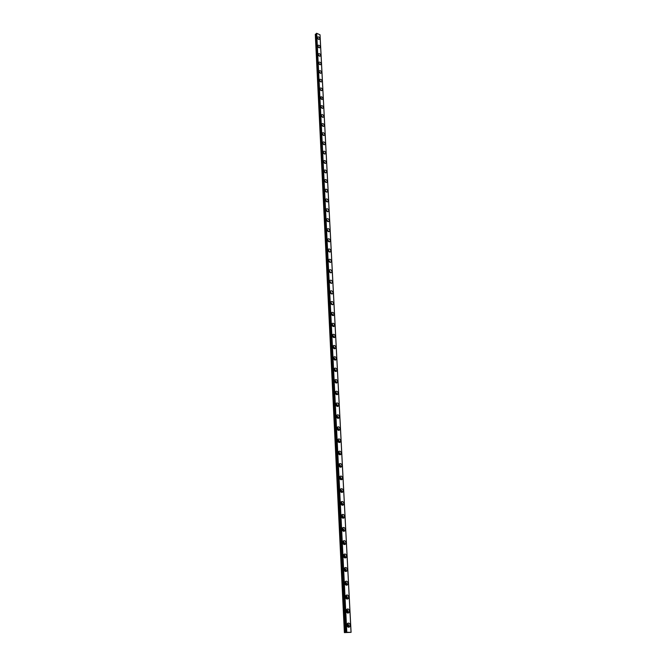 <?xml version="1.0" encoding="UTF-8"?>
<svg xmlns="http://www.w3.org/2000/svg" width="666" height="666" viewBox="0 0 666 666"><rect width="100%" height="100%" fill="white"/><g stroke="black" fill="none" stroke-linecap="round" stroke-linejoin="round"><path stroke-width="1" d="M347.061 624.159L348.185 625.416L347.461 626.623M346.944 624.65L347.202 626.198M321.828 108.15L320.895 107.043M321.337 115.984L322.286 117.133M321.778 125.008L322.744 126.182M322.236 134.107L323.21 135.315M322.685 143.298L323.676 144.53M323.152 152.572L324.142 153.838M323.618 161.938L324.617 163.228M324.084 171.387L325.1 172.702M324.558 180.927L325.574 182.268M325.041 190.551L326.065 191.925M325.524 200.275L326.556 201.673M326.015 210.09L327.048 211.513M326.515 219.996L327.547 221.445M327.014 229.995L328.047 231.477M327.522 240.093L328.546 241.6M328.03 250.291L329.062 251.823M328.546 260.589L329.57 262.154M329.071 270.987L330.095 272.577M329.595 281.485L330.619 283.1M330.128 292.091L331.144 293.739M330.669 302.797L331.676 304.47M331.21 313.611L332.209 315.318M331.768 324.542L332.767 326.257M332.326 335.597C332.858 337.412 333.733 337.953 334.965 337.204L335.231 336.238C334.698 334.424 333.816 333.882 332.584 334.632L332.326 335.597L333.325 337.304M332.883 346.72L334.041 347.893L333.849 348.509M333.45 357.983L334.615 359.157L334.407 359.798M334.032 369.355L335.198 370.537L334.965 371.203M334.607 380.852L335.781 382.026L335.531 382.725M335.198 392.465L336.372 393.648L336.105 394.372M335.797 404.195L336.971 405.378L336.68 406.135M336.397 416.059L337.579 417.241L337.262 418.023M337.004 428.038L338.186 429.22L337.853 430.028M337.62 440.143L338.803 441.333L338.453 442.166M338.245 452.38L339.427 453.571L339.052 454.437M338.27 453.038L338.619 453.937M338.877 464.743L340.06 465.942L339.652 466.833M338.877 465.384L339.244 466.35M339.51 477.247L340.692 478.446L340.268 479.362M339.502 477.863L339.876 478.896M340.16 489.885L341.342 491.083L340.884 492.024M340.135 490.476L340.509 491.566M340.809 502.655L341.991 503.862L341.516 504.828M340.784 503.238L341.15 504.378M341.475 515.567L342.649 516.774L342.141 517.773M341.433 516.142C341.908 518.056 342.807 518.614 344.131 517.823L344.555 516.441C344.072 514.527 343.173 513.961 341.858 514.76L341.791 517.332M342.141 528.613L343.315 529.836L342.782 530.852M342.091 529.17L342.449 530.419M342.815 541.816L343.989 543.031L343.431 544.08M342.757 542.349L343.107 543.656M343.506 555.153L344.663 556.385L344.081 557.459M343.431 555.685L343.773 557.034M344.197 568.647L345.354 569.88L344.747 570.978M344.114 569.164L344.447 570.562M344.896 582.292L346.045 583.533L345.413 584.656M344.813 582.8L345.121 584.24M345.612 596.087L346.753 597.335L346.087 598.484M345.512 596.594L345.804 598.068M346.328 610.048L347.461 611.296L346.77 612.479M346.228 610.539L346.503 612.054M320.03 34.832L351.082 632.342L346.62 632.275L316.7 33.3L320.021 34.79L351.082 632.342L344.38 632.608L345.005 632.509L315.376 34.266L344.905 632.525M346.928 625.124C347.369 627.081 348.268 627.672 349.617 626.889L350.183 625.191C349.742 623.234 348.842 622.652 347.494 623.434L346.928 625.124M348.21 627.197L348.859 625.424L347.577 623.351M317.291 37.604C317.865 39.211 318.673 39.744 319.713 39.194L319.83 38.686C319.255 37.08 318.44 36.555 317.399 37.096L317.291 37.604M317.707 45.954C318.281 47.561 319.097 48.094 320.146 47.544L320.263 47.02C319.688 45.413 318.872 44.88 317.824 45.438L317.707 45.954M318.132 54.371C318.706 55.986 319.522 56.518 320.579 55.961L320.696 55.428C320.121 53.813 319.305 53.28 318.248 53.846L318.132 54.371M318.564 62.862C319.139 64.485 319.955 65.018 321.012 64.452L321.137 63.911C320.562 62.288 319.747 61.755 318.681 62.329L318.564 62.862M318.997 71.428C319.563 73.06 320.388 73.593 321.453 73.019L321.578 72.469C321.004 70.837 320.18 70.313 319.114 70.887L318.997 71.428M319.43 80.078C320.005 81.718 320.829 82.243 321.894 81.668L322.019 81.102C321.453 79.462 320.629 78.938 319.555 79.52L319.43 80.078M319.871 88.803C320.446 90.443 321.27 90.976 322.344 90.385L322.477 89.818C321.903 88.17 321.079 87.646 319.996 88.228L319.871 88.803M320.313 97.602C320.887 99.251 321.711 99.783 322.794 99.192L322.927 98.61C322.361 96.953 321.528 96.428 320.446 97.02L321.919 99.492M320.762 106.485C321.337 108.142 322.161 108.675 323.251 108.067L323.385 107.476C322.819 105.819 321.986 105.286 320.895 105.894L320.762 106.485L322.377 108.383M321.212 115.443C321.786 117.116 322.619 117.641 323.709 117.033L323.851 116.425C323.285 114.76 322.452 114.236 321.353 114.843L321.212 115.443M322.835 117.349L321.212 115.393M321.67 124.492C322.244 126.165 323.077 126.69 324.175 126.082L324.317 125.458C323.751 123.784 322.918 123.26 321.811 123.876L321.67 124.492M323.293 126.398L321.67 124.417M322.136 133.616C322.702 135.298 323.534 135.831 324.642 135.206L324.792 134.574C324.225 132.892 323.385 132.368 322.277 132.992L322.136 133.616M323.759 135.531L322.128 133.516M322.594 142.832C323.16 144.514 324.001 145.046 325.116 144.422L325.266 143.773C324.7 142.091 323.859 141.558 322.744 142.191L322.594 142.832M324.234 144.755L322.594 142.699M323.068 152.131C323.634 153.821 324.475 154.354 325.591 153.713L325.749 153.055C325.183 151.365 324.342 150.841 323.218 151.473L323.068 152.131M324.708 154.054L323.068 151.973M323.543 161.513C324.101 163.212 324.95 163.744 326.074 163.103L326.232 162.429C325.666 160.731 324.825 160.206 323.701 160.847L323.543 161.513M325.183 163.445L323.543 161.33M324.017 170.987C324.583 172.694 325.424 173.218 326.556 172.577L326.723 171.886C326.157 170.18 325.308 169.655 324.184 170.305L324.017 170.987M325.666 172.919L324.017 170.779M324.5 180.544C325.058 182.259 325.907 182.792 327.048 182.134L327.214 181.435C326.656 179.72 325.807 179.196 324.667 179.853L324.5 180.544M326.149 182.484L324.509 180.311M324.983 190.201C325.549 191.916 326.398 192.449 327.539 191.791L327.714 191.075C327.156 189.352 326.298 188.828 325.158 189.485L324.983 190.201M326.64 192.141L325 189.935M325.474 199.942C326.04 201.673 326.889 202.198 328.038 201.532L328.221 200.807C327.655 199.076 326.806 198.551 325.657 199.217L325.474 199.942M327.131 201.89L325.491 199.65M325.974 209.782C326.531 211.513 327.389 212.046 328.546 211.372L328.729 210.623C328.171 208.891 327.314 208.366 326.157 209.041L325.974 209.782M327.63 211.73L325.99 209.457M326.473 219.713C327.031 221.453 327.888 221.986 329.054 221.303L329.237 220.546C328.688 218.798 327.822 218.273 326.665 218.956L326.473 219.713M328.138 221.67L326.498 219.355M326.981 229.737C327.539 231.485 328.396 232.018 329.562 231.335L329.762 230.553C329.204 228.804 328.346 228.28 327.173 228.962L326.981 229.737M328.646 231.701L327.006 229.354M327.489 239.86C328.047 241.616 328.904 242.149 330.078 241.458L330.286 240.659C329.728 238.911 328.862 238.378 327.689 239.069L327.489 239.86M329.154 241.825L327.53 239.452M328.005 250.083C328.563 251.848 329.42 252.381 330.602 251.681L330.811 250.866C330.261 249.109 329.395 248.576 328.213 249.275L328.005 250.083M329.67 252.056L328.047 249.642M328.529 260.406C329.079 262.179 329.945 262.712 331.127 262.004L331.343 261.172C330.794 259.407 329.928 258.874 328.738 259.582L328.529 260.406M330.186 262.379L328.579 259.931M329.054 270.829C329.603 272.61 330.469 273.143 331.66 272.427L331.884 271.586C331.335 269.805 330.461 269.272 329.27 269.988L329.054 270.829M330.711 272.81L329.112 270.321M329.587 281.36C330.128 283.142 331.002 283.674 332.201 282.958L332.426 282.093C331.884 280.311 331.01 279.778 329.812 280.494L329.587 281.36M331.243 283.341L329.653 280.819M330.12 291.991C330.669 293.781 331.535 294.314 332.742 293.589L332.975 292.707C332.434 290.917 331.56 290.384 330.353 291.109L330.12 291.991M331.776 293.981L330.194 291.417M330.661 302.73C331.202 304.529 332.084 305.061 333.291 304.337L333.533 303.43C332.992 301.631 332.109 301.099 330.902 301.823L330.661 302.73M332.317 304.72L330.752 302.114M331.21 313.578C331.751 315.376 332.625 315.917 333.841 315.185L334.091 314.252C333.549 312.454 332.675 311.913 331.46 312.654L331.21 313.578M332.858 315.576L332.958 314.918L331.31 312.928M331.76 324.525C332.301 326.34 333.175 326.881 334.399 326.14L334.657 325.191C334.124 323.376 333.241 322.844 332.018 323.584L331.76 324.525M333.408 326.531L333.516 325.84L331.868 323.843M333.957 337.604L334.082 336.879L332.442 334.873M332.883 346.77C333.416 348.601 334.299 349.134 335.539 348.385L335.806 347.394C335.273 345.571 334.39 345.038 333.158 345.787L332.883 346.77M334.515 348.784L334.648 348.018L333.017 346.012M333.458 358.067C333.982 359.898 334.865 360.439 336.114 359.682L336.388 358.666C335.864 356.834 334.973 356.302 333.733 357.059L333.458 358.067M335.081 360.081L335.223 359.282L333.599 357.267M334.032 369.472C334.557 371.312 335.439 371.853 336.688 371.095L336.979 370.055C336.455 368.223 335.564 367.682 334.315 368.44L334.032 369.472M335.647 371.495L335.806 370.654L334.19 368.639M334.615 381.002C335.131 382.85 336.022 383.391 337.279 382.625L337.579 381.568C337.054 379.72 336.163 379.179 334.906 379.945L334.615 381.002M336.222 383.025L336.397 382.151L334.79 380.128M335.198 392.649C335.722 394.497 336.605 395.046 337.87 394.28L338.178 393.19C337.654 391.342 336.763 390.8 335.506 391.566L335.198 392.649M336.796 394.68L336.996 393.756L335.398 391.733M335.797 404.42C336.313 406.277 337.204 406.818 338.47 406.052L338.786 404.936C338.27 403.08 337.379 402.539 336.114 403.305L335.797 404.42M337.379 406.451L337.595 405.486L336.005 403.463M336.397 416.308C336.904 418.173 337.795 418.723 339.069 417.948L339.402 416.808C338.886 414.943 337.995 414.394 336.721 415.176L336.397 416.308M337.97 418.348L338.203 417.341L336.621 415.309M336.996 428.33C337.512 430.194 338.403 430.744 339.677 429.97L340.018 428.804C339.51 426.931 338.619 426.382 337.337 427.164L336.996 428.33M338.561 430.369L338.811 429.32L337.246 427.289M337.612 440.476C338.12 442.349 339.011 442.898 340.293 442.124L340.651 440.925C340.143 439.044 339.244 438.494 337.962 439.277L337.612 440.476M339.161 442.515L339.435 441.425L337.878 439.385M338.228 452.747C338.736 454.628 339.627 455.186 340.917 454.403L341.283 453.171C340.776 451.29 339.885 450.74 338.594 451.523L338.228 452.747M339.768 454.795L340.06 453.663L338.519 451.615M338.861 465.151C339.352 467.041 340.251 467.599 341.55 466.816L341.924 465.559C341.425 463.669 340.526 463.111 339.227 463.902L338.861 465.151M340.376 467.207L340.692 466.025L339.169 463.977M339.494 477.697C339.985 479.587 340.884 480.144 342.182 479.362L342.574 478.071C342.074 476.173 341.175 475.624 339.876 476.415L339.494 477.697M341 479.753L341.333 478.529L339.827 476.473M340.126 490.367C340.617 492.274 341.516 492.832 342.824 492.041L343.223 490.725C342.732 488.819 341.833 488.261 340.526 489.052L340.126 490.367M341.616 492.432L341.983 491.158L340.493 489.102M340.776 503.188C341.258 505.094 342.158 505.652 343.473 504.861L343.889 503.513C343.398 501.606 342.499 501.048 341.192 501.839L340.776 503.188M342.249 505.244L342.632 503.929L341.159 501.873M342.882 518.206L343.298 516.841L341.841 514.776M342.091 529.237C342.565 531.16 343.465 531.718 344.788 530.935L345.229 529.512C344.755 527.589 343.856 527.031 342.532 527.822L342.091 529.237M344.788 530.935L343.531 531.31L343.964 529.895L342.524 527.83M342.757 542.482C343.231 544.405 344.131 544.971 345.454 544.18L345.92 542.723C345.446 540.8 344.547 540.234 343.215 541.025L342.757 542.482M344.172 544.547L344.638 543.09L343.223 541.017M343.431 555.869C343.897 557.8 344.797 558.374 346.129 557.584L346.611 556.085C346.137 554.154 345.238 553.588 343.906 554.378L343.431 555.869M344.83 557.942L345.321 556.426L343.931 554.362M344.114 569.413C344.58 571.345 345.479 571.919 346.811 571.128L347.311 569.597C346.844 567.665 345.945 567.091 344.605 567.882L344.114 569.413M345.488 571.486L346.012 569.921L344.638 567.848M344.805 583.108C345.263 585.048 346.162 585.622 347.502 584.831L348.018 583.258C347.56 581.318 346.661 580.744 345.313 581.535L344.805 583.108M346.162 585.181L346.711 583.566L345.363 581.493M345.504 596.952C345.962 598.9 346.853 599.475 348.201 598.692L348.726 597.077C348.276 595.138 347.377 594.555 346.037 595.346L345.504 596.952M346.836 599.025L347.419 597.36L346.087 595.287M346.212 610.955C346.661 612.911 347.56 613.494 348.909 612.712L349.45 611.055C349.009 609.107 348.11 608.524 346.761 609.307L346.212 610.955M347.519 613.036L348.135 611.313L346.828 609.24M335.331 393.306L335.539 393.739M335.897 404.986L336.155 405.544M336.472 416.808L336.763 417.457M337.063 428.754L337.379 429.495M337.662 440.834L337.995 441.658M346.47 632.292L316.45 33.358L346.62 632.275M316.367 33.442L346.412 632.342L345.637 632.434L315.842 33.999L345.637 632.434M345.546 632.442L345.005 632.509M315.301 34.307L344.38 632.608M315.842 33.999L316.367 33.791M317.507 38.345L318.298 39.211M317.915 46.662L318.723 47.569M318.331 55.062L319.164 55.994M318.748 63.528L319.597 64.502M319.164 72.078L320.038 73.077M319.588 80.703L320.479 81.735M320.021 89.402L320.929 90.459M320.454 98.185L321.378 99.276M319.996 34.707L351.04 632.325M346.795 632.267L316.7 33.3M318.839 39.469L317.307 37.771M319.264 47.819L317.724 46.087M319.697 56.244L318.148 54.487M320.138 64.735L318.573 62.954M320.579 73.31L318.997 71.503M321.02 81.96L319.43 80.12M321.47 90.693L319.871 88.819M337.562 406.468L338.445 406.077M339.677 429.97L338.711 430.386M345.304 632.484L315.601 34.191M315.526 34.232L345.204 632.5M347.369 626.49L347.852 626.398M345.321 584.548L345.754 584.448M345.995 598.368L346.445 598.276M346.678 612.345L347.144 612.254M348.293 627.122L349.617 626.889M326.631 182.451L327.048 182.134M327.114 192.108L327.539 191.791M327.597 201.865L328.038 201.532M328.08 211.705L328.546 211.372M328.571 221.645L329.054 221.303M329.062 231.676L329.562 231.335M329.562 241.808L330.078 241.458M330.061 252.039L330.602 251.681M330.569 262.371L331.127 262.004M331.085 272.802L331.66 272.427M331.593 283.341L332.201 282.958M332.118 293.981L332.742 293.589M332.642 304.72L333.291 304.337M333.166 315.576L333.841 315.185M333.699 326.54L334.399 326.14M334.24 337.612L334.965 337.204M334.782 348.793L335.539 348.385M335.323 360.098L336.114 359.682M335.88 371.511L336.688 371.095M336.438 383.042L337.279 382.625M336.996 394.697L337.87 394.28M338.137 418.365L339.069 417.948M339.294 442.54L340.293 442.124M339.885 454.811L340.917 454.403M340.476 467.224L341.516 466.824M341.075 479.761L342.182 479.362M341.683 492.44L342.824 492.041M342.291 505.261L343.473 504.861M342.907 518.215L344.131 517.823M344.18 544.547L345.454 544.18M344.846 557.925L346.129 557.584M345.521 571.453L346.811 571.128M346.203 585.131L347.502 584.831M346.894 598.967L348.201 598.692M347.585 612.97L348.909 612.712M346.337 632.317L316.35 33.475"/></g></svg>
